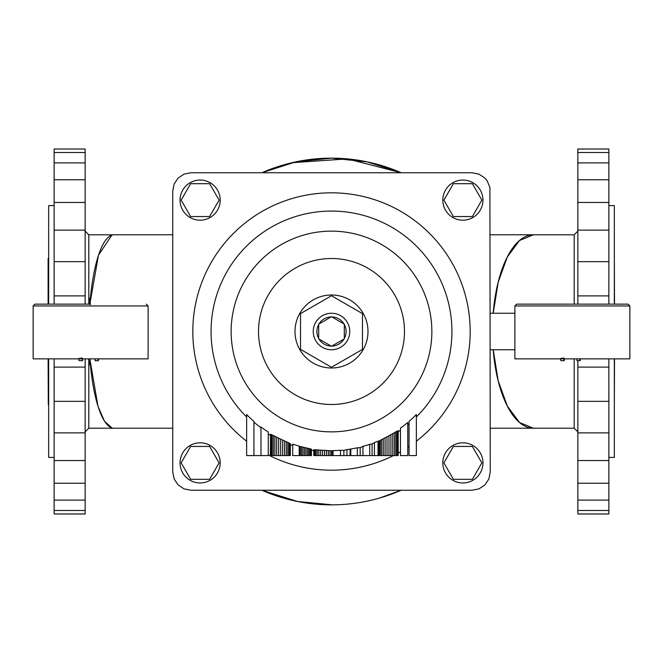 <?xml version="1.0" encoding="UTF-8"?>
<svg xmlns="http://www.w3.org/2000/svg" width="663" height="663" viewBox="0 0 663 663"><rect width="100%" height="100%" fill="white"/><g stroke="black" fill="none" stroke-linecap="round" stroke-linejoin="round"><path stroke-width="0.99" d="M98.041 358.874C98.257 361.227 98.464 361.227 98.679 358.874L148.114 358.874L148.114 305.95L33.15 305.95L33.15 358.874L78.789 358.874A1.823 0.564 90 0 1 78.806 358.534L82.229 358.028L82.229 358.874L95.19 358.874L95.19 360.697L98.364 360.697M614.518 358.874L614.336 404.488M614.336 258.512L614.518 304.126M563.94 358.874C564.114 361.227 564.279 361.227 564.445 358.874C564.279 361.227 564.114 361.227 563.94 358.874L563.973 358.028L560.542 358.534A1.823 0.564 90 0 0 560.533 358.874L514.886 358.874L514.886 305.95L629.85 305.95L628.027 304.126L516.717 304.126L514.886 305.95M563.973 358.028L563.973 358.874L576.934 358.874L576.934 360.697L580.1 360.697M564.545 358.874L560.533 358.874A1.823 0.564 90 0 0 561.097 360.697A1.823 0.564 90 0 0 561.113 360.697L564.196 360.697M629.85 305.95L629.85 358.874L580.415 358.874C580.208 361.227 579.992 361.227 579.785 358.874M90.632 304.126L34.973 304.126L33.15 305.95M82.204 358.874C82.369 361.227 82.543 361.227 82.709 358.874C82.543 361.227 82.369 361.227 82.204 358.874L82.229 358.028M82.809 358.874L78.789 358.874A1.823 0.564 90 0 0 79.353 360.697A1.823 0.564 90 0 0 79.369 360.697L82.452 360.697M379.675 498.029L401.132 490.255A173.35 173.35 0 0 1 261.868 490.255L297.546 501.493L332.453 504.85M261.868 172.745A173.35 173.35 0 0 1 401.132 172.745L367.07 161.838L331.5 158.15L295.93 161.838L261.868 172.745L292.118 162.684L347.445 158.888L401.132 172.745M172.745 428.215L113.895 428.215A96.715 25.028 -90 0 1 89.886 358.874M534.113 234.801A96.715 40.874 90 0 0 533.325 234.785A96.715 40.874 90 0 0 493.181 313.251M574.191 358.874L574.191 428.215L577.846 431.862M48.664 304.126L48.664 205.588L54.134 205.588M220.191 462.882A20.072 20.072 0 0 0 200.118 442.809A20.072 20.072 0 0 0 180.046 462.882A20.072 20.072 0 0 0 200.118 482.954A20.072 20.072 0 0 0 220.191 462.882M246.644 441.193A138.683 138.683 0 0 1 331.5 192.817A138.683 138.683 0 0 1 416.356 441.193M416.356 416.961A120.434 120.434 0 0 0 331.5 211.066A120.434 120.434 0 0 0 246.644 416.969M482.954 200.118A20.072 20.072 0 0 0 462.882 180.046A20.072 20.072 0 0 0 442.809 200.118A20.072 20.072 0 0 0 462.882 220.191A20.072 20.072 0 0 0 482.954 200.118M482.954 462.882A20.072 20.072 0 0 0 462.882 442.809A20.072 20.072 0 0 0 442.809 462.882A20.072 20.072 0 0 0 462.882 482.954A20.072 20.072 0 0 0 482.954 462.882M220.191 200.118A20.072 20.072 0 0 0 200.118 180.046A20.072 20.072 0 0 0 180.046 200.118A20.072 20.072 0 0 0 200.118 220.191A20.072 20.072 0 0 0 220.191 200.118M431.862 331.5A100.362 100.362 0 0 0 331.5 231.138A100.362 100.362 0 0 0 231.138 331.5A100.362 100.362 0 0 0 331.5 431.862A100.362 100.362 0 0 0 431.862 331.5M608.866 205.588L614.336 205.588L614.336 304.126M404.488 331.5A72.988 72.988 0 0 0 331.5 258.512A72.988 72.988 0 0 0 258.512 331.5A72.988 72.988 0 0 0 331.5 404.488A72.988 72.988 0 0 0 404.488 331.5M367.998 331.5A36.498 36.498 0 0 0 331.5 295.002A36.498 36.498 0 0 0 295.002 331.5A36.498 36.498 0 0 0 331.5 367.998A36.498 36.498 0 0 0 367.998 331.5M349.749 331.5A18.249 18.249 0 0 0 315.696 322.375A18.249 18.249 0 0 0 331.5 349.749A18.249 18.249 0 0 0 349.749 331.5M318.696 324.48A14.594 14.594 0 0 0 318.696 338.52M331.177 316.906A14.594 14.594 0 0 0 319.019 323.925M343.981 323.925A14.594 14.594 0 0 0 331.823 316.906M344.304 338.52A14.594 14.594 0 0 0 344.304 324.48M344.304 338.892L331.5 346.277L318.696 338.892L318.696 324.108L331.5 316.723L344.304 324.108L344.304 338.892M319.019 339.075A14.594 14.594 0 0 0 331.177 346.094M331.823 346.094A14.594 14.594 0 0 0 343.981 339.075M300.53 349.384L300.53 313.616L331.5 295.731L362.47 313.616L362.47 349.384L331.5 367.269L300.53 349.384M219.097 200.118L209.607 216.552L190.629 216.552L181.14 200.118L190.629 183.684L209.607 183.684L219.097 200.118M481.86 462.882L472.371 479.316L453.393 479.316L443.903 462.882L453.393 446.448L472.371 446.448L481.86 462.882M481.86 200.118L472.371 216.552L453.393 216.552L443.903 200.118L453.393 183.684L472.371 183.684L481.86 200.118M260.99 455.58L268.275 455.58L268.275 431.986A118.727 118.727 0 0 1 260.99 427.022L260.99 455.58L246.644 455.58L246.644 414.541A118.727 118.727 0 0 0 253.929 421.378L253.929 455.58M374.421 455.58L378.034 455.58L378.034 441.135A119.1 119.1 0 0 1 374.421 442.594L374.421 455.58L350.81 455.58L350.81 449.025A119.1 119.1 0 0 0 357.324 447.765L357.324 455.58M409.063 455.58L416.356 455.58L416.356 414.516A118.71 118.71 0 0 1 409.063 421.37L409.063 455.58M398.19 455.58L398.19 430.685L398.19 455.58L378.217 455.58L378.54 441.285L378.54 455.58M400.46 455.58L407.753 455.58L407.753 422.48A118.71 118.71 0 0 1 400.46 428.132L400.46 455.58M333.017 450.857L313.79 449.721L313.79 455.58L350.072 455.58L350.072 449.141A119.1 119.1 0 0 1 346.956 449.589L346.956 455.58M290.344 455.58L290.344 443.704L290.344 455.58L270.388 455.58L270.545 434.265L270.545 455.58M310.765 455.58L311.428 455.58L311.428 449.149L310.765 448.959L310.765 455.58L292.723 455.58L292.723 444.111A119.1 119.1 0 0 0 299.237 446.149L299.237 455.58M219.097 462.882L209.607 479.316L190.629 479.316L181.14 462.882L190.629 446.448L209.607 446.448L219.097 462.882M614.336 358.874L614.336 457.412L608.866 457.412M260.99 427.751A119.315 119.315 0 0 1 253.929 422.157M374.421 442.594L372.117 443.961L372.117 455.58M372.117 443.961L369.73 444.293L369.73 455.58M369.73 444.293A119.1 119.1 0 0 1 362.959 446.373L362.959 455.58M362.959 446.373L360.183 447.674L360.183 455.58M360.183 447.674L357.324 447.765M398.19 430.685L397.767 430.834L397.767 455.58M397.767 430.834L396.98 431.24L396.98 455.58M396.98 431.24L395.852 431.862L395.852 455.58M395.852 431.862L394.427 432.674L394.427 455.58M394.427 432.674L392.761 433.627L392.761 455.58M392.761 433.627L390.921 434.663L390.921 455.58M390.921 434.663L388.974 435.732L388.974 455.58M388.974 435.732L387.001 436.801L387.001 455.58M387.001 436.801L385.079 437.82L385.079 455.58M385.079 437.82L383.272 438.765L383.272 455.58M383.272 438.765L381.656 439.594L381.656 455.58M381.656 439.594L380.297 440.298L380.297 455.58M380.297 440.298L379.244 440.87L379.244 455.58M379.244 440.87L378.54 441.285M332.561 450.807L332.561 455.58M331.425 450.724L331.425 455.58M330.008 450.641L330.008 455.58M328.342 450.55L328.342 455.58M326.503 450.442L326.503 455.58M324.555 450.326L324.555 455.58M322.583 450.202L322.583 455.58M320.652 450.061L320.652 455.58M318.845 449.928L318.845 455.58M317.237 449.804L317.237 455.58M315.878 449.713L315.878 455.58M314.826 449.663L314.826 455.58M314.121 449.663L314.121 455.58M290.344 443.704L289.888 443.414L289.888 455.58M289.888 443.414L289.043 442.992L289.043 455.58M289.043 442.992L287.841 442.428L287.841 455.58M287.841 442.428L286.333 441.749L286.333 455.58M286.333 441.749L284.593 440.953L284.593 455.58M284.593 440.953L282.67 440.066L282.67 455.58M282.67 440.066L280.656 439.13L280.656 455.58M280.656 439.13L278.634 438.16L278.634 455.58M278.634 438.16L276.686 437.207L276.686 455.58M276.686 437.207L274.888 436.312L274.888 455.58M274.888 436.312L273.322 435.525L273.322 455.58M273.322 435.525L272.037 434.903L272.037 455.58M272.037 434.903L271.101 434.472L271.101 455.58M271.101 434.472L270.545 434.265M310.765 448.959L309.828 448.727L309.828 455.58M309.828 448.727L308.668 448.453L308.668 455.58M308.668 448.453L307.334 448.147L307.334 455.58M307.334 448.147L305.883 447.815L305.883 455.58M305.883 447.815L304.383 447.475L304.383 455.58M304.383 447.475L302.908 447.127L302.908 455.58M302.908 447.127L301.516 446.812L301.516 455.58M301.516 446.812L300.273 446.53L300.273 455.58M300.273 446.53L299.237 446.307M346.956 449.589L343.873 450.409L343.873 455.58M343.873 450.409L340.475 450.26L340.475 455.58M340.475 450.26A119.1 119.1 0 0 1 333.017 450.591L333.017 455.58M577.846 510.477L608.866 510.477L608.866 513.982L577.846 513.982L577.846 500.093L608.866 500.093L577.846 500.093L608.866 500.093L577.846 500.093L608.866 500.093L608.866 358.874M608.866 510.477L608.866 500.093M577.846 149.018L608.866 149.018L608.866 152.523L577.846 152.523L577.846 149.018M577.846 304.126L577.846 261.67L608.866 261.67L577.846 261.67L577.846 162.907L608.866 162.907L577.846 162.907L608.866 162.907L577.846 162.907L577.846 152.523M577.846 162.907L608.866 162.907L608.866 152.523M608.866 162.907L608.866 179.772L577.846 179.772M577.846 202.464L608.866 202.464L608.866 179.772M577.846 230.119L608.866 230.119L608.866 202.464M577.846 261.67L608.866 261.67L577.846 261.67L608.866 261.67L608.866 230.119M608.866 261.67L608.866 295.897L577.846 295.897M577.846 500.093L577.846 401.33L608.866 401.33L577.846 401.33L577.846 367.103L608.866 367.103M577.846 401.33L608.866 401.33M577.846 432.881L608.866 432.881M577.846 460.536L608.866 460.536M577.846 483.228L608.866 483.228M608.866 304.126L608.866 295.897M268.275 434A120.434 120.434 0 0 0 270.388 435.276M290.402 444.707A120.434 120.434 0 0 0 292.723 445.519M311.428 450.252A120.434 120.434 0 0 0 313.79 450.625M350.072 450.492A120.434 120.434 0 0 0 350.81 450.376M398.223 431.762A120.434 120.434 0 0 0 400.46 430.237M407.753 424.718A120.434 120.434 0 0 0 409.063 423.632M54.134 457.412L48.664 457.412L48.664 358.874M577.846 367.103L577.846 360.697M409.063 446.464A138.683 138.683 0 0 1 407.753 447.334M400.46 451.826A138.683 138.683 0 0 1 398.223 453.078M393.432 455.58A138.683 138.683 0 0 1 268.275 454.934M54.134 510.477L54.134 513.982L85.154 513.982L85.154 510.477L54.134 510.477L54.134 500.093L85.154 500.093L54.134 500.093L54.134 401.33L85.154 401.33L85.154 510.477M54.134 358.874L54.134 401.33L85.154 401.33L54.134 401.33M54.134 295.897L85.154 295.897L85.154 261.67L54.134 261.67L85.154 261.67L85.154 162.907L54.134 162.907L85.154 162.907L85.154 149.018L54.134 149.018L54.134 304.126M85.154 261.67L54.134 261.67M85.154 230.119L54.134 230.119M85.154 202.464L54.134 202.464M85.154 179.772L54.134 179.772M85.154 162.907L54.134 162.907M85.154 152.523L54.134 152.523M85.154 500.093L54.134 500.093M85.154 483.228L54.134 483.228M85.154 460.536L54.134 460.536M85.154 432.881L54.134 432.881M85.154 401.33L85.154 367.103L54.134 367.103M577.846 231.138L574.191 234.785L574.191 304.126M490.255 349.749L514.886 349.749L493.214 349.749L498.195 380.819L507.319 406.054L519.502 422.488L533.325 428.199A96.715 40.874 90 0 0 534.113 428.199M514.886 313.251L490.255 313.251M574.191 234.801L533.325 234.801L519.502 240.512L507.311 256.962L498.195 282.198L493.214 313.251M489.907 187.43L490.255 472.006L488.863 478.993L484.91 484.91L478.993 488.863L472.006 490.255L190.994 490.255L184.007 488.863L178.09 484.91L174.137 478.993L172.745 472.006L172.745 190.994L174.137 184.007L178.09 178.09L184.007 174.137L190.994 172.745L472.006 172.745L478.993 174.137L484.91 178.09L487.181 180.858L489.907 187.43M85.154 358.874L85.154 367.103M85.154 295.897L85.154 304.126M89.837 304.126L98.464 255.197L111.873 235.1M113.837 234.801L88.809 234.801L88.809 304.126M88.809 358.874L88.809 428.215L85.154 431.862M111.873 427.9L104.514 421.237L98 406.386L89.837 358.874M493.181 349.749A96.715 40.874 90 0 0 533.325 428.215L574.191 428.199M89.886 304.126A96.715 25.028 -90 0 1 113.895 234.785L172.745 234.785M48.3 358.874L48.3 404.488L48.117 358.874M48.117 304.126L48.117 258.512L48.3 304.126M95.19 358.874L99.276 358.874M576.934 358.874L581.02 358.874M148.114 305.95L146.283 304.126M533.325 234.785L490.255 234.785M89.29 304.126L89.356 298.101L89.273 304.126M90.011 304.715L90.342 300.604M88.809 234.785L85.154 231.138M89.273 358.874L89.356 364.899L89.29 358.874M88.809 428.199L113.837 428.199M533.325 428.215L490.255 428.215"/></g></svg>

